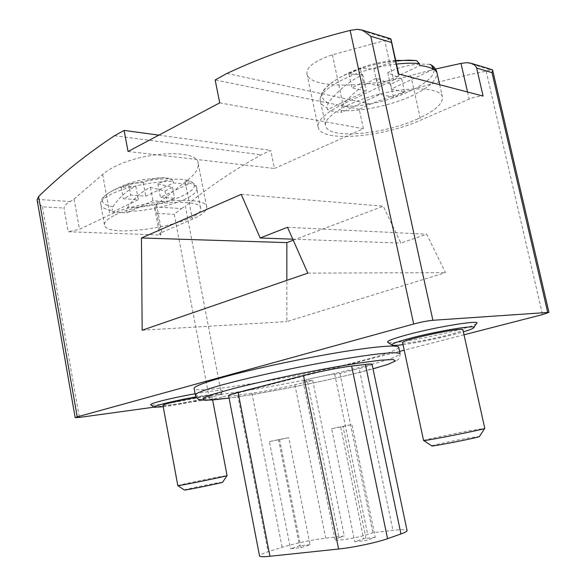 <?xml version="1.0" encoding="UTF-8"?>
<svg xmlns="http://www.w3.org/2000/svg" width="586" height="586" viewBox="0 0 586 586"><rect width="100%" height="100%" fill="white"/><g stroke="black" fill="none" stroke-linecap="round" stroke-linejoin="round"><path stroke-width="0.44" stroke-dasharray="2.93 2.2" d="M310.016 544.68L299.571 545.852L290.51 548.789L300.984 547.632L310.016 544.68L288.715 437.683L278.584 439.786L299.571 545.852M228.591 395.667C228.855 396.136 231.88 395.975 237.682 395.184L251.936 393.235C262.96 391.748 282.913 387.815 294.89 384.782L312.66 380.307L307.335 381.003L339.082 537.706L344.304 535.985L325.728 538.131C313.195 539.545 292.949 543.801 282.115 547.302L268.088 551.778C262.382 553.616 259.532 554.993 259.539 555.924M339.082 537.706C336.415 538.593 335.097 539.267 335.126 539.721C334.555 541.567 358.354 537.714 367.7 534.417L372.857 532.674L392.95 530.345C401.754 529.356 406.457 529.422 407.05 530.55M375.245 537.391L363.606 538.695L354.757 541.713L366.44 540.424L375.245 537.391L351.93 424.594L340.656 426.93L363.606 538.695M466.969 62.629L490.746 69.851L486.124 71.162C443.822 79.513 405.27 90.486 370.477 104.066L359.24 109.282L363.423 128.708L274.431 168.49L270.739 150.39L261.246 154.799C233.279 170.409 207.971 187.549 185.315 206.235L222.021 397.074L209.568 399.52L154.118 407.145M464.009 334.796L404.208 350.186M399.586 351.373L222.021 397.074M293.234 240.209L383.281 206.213L400.89 243.08L426.725 234.217L445.448 272.651L286.84 321.604L286.84 280.364M112.439 212.081L138.34 199.731L123.309 198.691L130.781 195.065L145.811 196.171L173.551 182.949L188.128 184.253L160.41 197.248L174.591 198.288L167.12 201.738L152.931 200.749L127.023 212.901L112.439 212.081L112.16 210.586C105.26 209.451 101.466 207.451 100.777 204.58C100.309 201.445 103.795 197.98 111.252 194.186C125.316 187.015 153.583 181.162 173.244 181.367L171.171 178.664L164.651 177.726C157.275 177.514 150.141 179.104 143.24 182.488L128.664 183.682L121.214 187.388L135.798 186.143C126.95 190.494 119.295 197.372 112.842 206.777L112.16 210.586M127.023 212.901L126.752 211.429L127.433 207.671C133.886 198.405 141.541 191.637 150.412 187.359L165.062 190.919L172.504 187.395L157.854 183.755C166.849 179.331 176.144 178.093 185.755 180.034L187.828 182.693C193.255 183.938 196.222 185.769 196.728 188.194C199.445 197.658 157.341 211.26 126.752 211.429M188.128 184.253L187.828 182.693M173.551 182.949L173.244 181.367M115.083 215.047C140.713 202.126 201.518 197.76 200.617 208.213C205.056 222.936 106.286 240.253 104.476 224.863C104.044 221.948 107.582 218.681 115.083 215.047M416.302 60.526C401.703 59.406 387.588 62.255 373.956 69.075L360.302 68.423L348.97 74.056L362.712 74.605C349.381 81.161 337.851 90.64 328.116 103.026L327.047 107.795L327.428 109.597L366.279 91.079L351.922 87.797L363.305 82.274L377.582 85.688L419.847 65.544M342.195 105.89C351.856 93.753 363.32 84.472 376.593 78.055L390.628 84.259L401.732 79.007L387.764 72.657C401.278 66.013 415.291 63.251 429.787 64.379C451.931 78.019 381.252 109.597 342.195 105.89L341.125 110.578L341.506 112.344C335.727 111.999 331.031 111.084 327.428 109.597M416.705 119.317C434.343 111.45 442.928 104.022 442.452 97.042C440.921 87.871 411.826 86.025 379.75 94.053C347.659 101.957 323.245 116.914 325.611 125.704C327.552 139.365 382.079 134.956 416.705 119.317M490.746 69.851L492.306 69.668M160.989 235.052L156.901 213.377L154.653 208.191L154.697 206.88L156.521 204.521L185.22 181.968C194.567 175.126 198.896 168.988 198.215 163.553C198.229 147.042 129.653 151.701 102.638 174.416L74.063 199.072L70.349 201.511C67.024 202.968 64.892 205.151 63.947 208.059L68.159 231.756L160.989 235.052L159.597 234.261L161.795 232.444L192.391 219.171C202.295 214.82 207.056 210.77 206.682 207.005C207.832 195.211 138.919 200.126 110.036 214.784L79.484 229.294L68.159 231.756M37.079 199.811C37.651 201.965 39.43 204.309 42.434 206.829L63.947 208.059M372.051 364.302C371.854 365.034 367.554 366.47 359.159 368.601L392.95 530.345M307.335 381.003L303.087 381.178C302.01 380.431 325.084 375.252 334.687 374.102L339.961 373.436L359.159 368.601M114.482 135.747L261.246 154.799M158.85 135.146L270.739 150.39M359.24 109.282L215.165 79.967M226.892 73.462L370.477 104.066M154.697 206.88L181.411 208.579L174.232 214.373L209.568 399.52M181.411 208.579L185.315 206.235M195.094 393.748C214.161 390.481 223.383 389.558 222.753 390.972C220.058 394.239 154.894 406.918 150.873 404.933M476.403 323.619C471.518 328.768 393.968 345.227 387.998 342.444M398.707 347.264C397.762 350.084 384.387 354.823 358.581 361.503C298.779 377.179 195.094 394.803 194.105 388.518M435.486 69.045L410.764 75.44C370.982 87.321 309.533 89.673 307.035 73.975C305.973 67.339 314.426 60.944 332.387 54.791L384.768 40.544L393.492 80.114L342.927 104.14C325.384 112.834 317.136 120.533 318.169 127.228C320.483 142.654 381.676 137.681 420.711 120.145L469.166 99.129C474.133 97.093 478.777 96.075 483.098 96.06M390.737 38.786L384.768 40.544M219.713 102.858L363.423 128.708M128.048 151.488L274.431 168.49M339.961 373.436L372.857 532.674M312.66 380.307L344.304 535.985M398.231 73.902L398.898 74.891C399.081 76.51 397.279 78.253 393.492 80.114M403.022 344.656C418.587 342.488 435.728 339.038 454.436 334.313L463.358 331.852M402.589 342.642C402.274 344.502 430.278 339.734 448.795 334.833C457.952 332.423 462.654 330.753 462.911 329.823M423.59 440.511L423.612 440.482C423.715 439.918 451.242 434.116 469.906 430.703L484.688 428.454M431.75 445.858C431.655 445.338 453.293 440.716 467.921 438.123L479.451 436.445M163.208 406.743C175.697 405.182 198.844 400.699 211.312 397.433L220.424 394.415C221.01 393.199 212.886 394.026 196.046 396.898M162.959 405.387C162.454 406.845 191.454 401.915 205.115 398.268C209.554 397.103 211.795 396.312 211.839 395.88C211.275 395.33 206.133 395.85 196.427 397.447M177.829 485.633L177.836 485.618C177.697 485.23 206.265 479.209 220.043 476.696L227.075 475.598M184.319 489.984C184.063 489.625 206.462 484.834 217.252 482.93L222.695 482.139M433.303 69.309L391.353 88.977L404.64 92.148L393.492 97.298L380.124 94.243L341.506 112.344M376.593 78.055L380.124 94.243M362.712 74.605L366.279 91.079M348.97 74.056L351.922 87.797M360.302 68.423L363.305 82.274M373.956 69.075L377.582 85.688M387.764 72.657L391.353 88.977M401.732 79.007L404.64 92.148M390.628 84.259L393.492 97.298M150.412 187.359L152.931 200.749M135.798 186.143L138.34 199.731M143.24 182.488L145.811 196.171M157.854 183.755L160.41 197.248M121.214 187.388L123.309 198.691M128.664 183.682L130.781 195.065M172.504 187.395L174.591 198.288M165.062 190.919L167.12 201.738M142.171 330.218L286.84 321.604M307.833 273.127L445.448 272.651M287.506 227.287L426.725 234.217M292.773 239.169L400.89 243.08M241.242 194.354L383.281 206.213M278.584 439.786L269.406 441.566L290.51 548.789M269.406 441.566L279.559 439.463L300.984 547.632M279.559 439.463L288.715 437.683M340.656 426.93L331.661 428.674L354.757 541.713M331.661 428.674L342.978 426.33L366.44 540.424M342.978 426.33L351.93 424.594M486.124 71.162L542.526 314.587M185.755 180.034C214.242 186.187 166.05 207.73 127.433 207.671M112.842 206.777C99.415 203.987 98.814 198.918 111.04 191.571L111.04 191.571C123.998 184.451 151.752 178.488 171.171 178.664M395.799 60.871C374.886 63.449 356.266 68.994 339.946 77.499C321.069 88.735 317.129 97.247 328.116 103.026M341.125 110.578C360.602 111.86 390.415 105.678 411.519 95.972C429.033 87.79 437.493 79.945 436.9 72.437M396.51 64.086C357.848 68.108 315.942 89.68 320.483 101.407C321.099 104.074 323.282 106.205 327.047 107.795M37.05 199.394L70.349 201.511M195.336 395.03C196.222 400.743 299.922 382.826 359.826 367.451C385.676 360.895 399.103 356.332 400.092 353.739C400.004 357.218 398.978 359.423 397.03 360.339L388.064 364.324L358.222 372.711C320.117 382.219 263.26 393.426 229.06 398.077C262.733 393.514 319.883 382.27 357.826 372.806L373.011 368.858M156.901 213.377L174.232 214.373M42.434 206.829L79.359 417.422M357.379 29.329L389.221 39.006M251.936 393.235L282.115 547.302M294.89 384.782L325.728 538.131M237.682 395.184L268.088 551.778M334.687 374.102L367.7 534.417M156.521 204.521L161.795 232.444M185.22 181.968L192.391 219.171M102.638 174.416L110.036 214.784M74.063 199.072L79.484 229.294M410.764 75.44L420.711 120.145M467.533 92.002L469.166 99.129M332.387 54.791L342.927 104.14M200.617 208.213L196.728 188.194C197.043 185.161 193.446 182.458 185.93 180.085M104.476 224.863L100.777 204.58C99.84 200.251 103.261 195.914 111.04 191.571C122.364 185.198 134.055 181.074 146.097 179.206L164.651 177.683M395.697 60.387C375.882 61.896 357.299 67.602 339.946 77.499C325.245 85.9 318.762 93.87 320.483 101.407L325.611 125.704M439.676 84.728L442.452 97.042M362.441 30.157L363.276 30.406M303.087 381.178L335.126 539.721M154.675 208.184L159.597 234.261M198.215 163.553L206.682 207.005M306.983 73.99L318.169 127.228M398.707 74.034L398.898 74.891M473.583 327.933L473.884 327.471M392.276 345.205L391.822 344.912M220.424 394.415L222.753 390.972M211.839 395.88L212.615 399.967"/><path stroke-width="0.88" d="M400.949 533.963C405.131 532.469 407.167 531.334 407.05 530.55L372.051 364.302C371.92 363.877 369.693 363.921 365.386 364.433L351.637 366.082L387.558 538.681L400.949 533.963L365.386 364.433M351.637 366.082C340.766 367.334 317.151 371.964 303.504 375.523L238.099 392.386C231.778 394.034 228.613 395.125 228.591 395.667L259.539 555.924C259.84 556.825 263.304 556.934 269.941 556.268L338.598 549.023C352.962 547.58 376.996 542.497 387.558 538.681M37.079 199.811L38.617 196.508C60.937 174.738 86.23 154.484 114.482 135.747L124.107 130.414L128.048 151.488L219.713 102.858L215.165 79.967L226.892 73.462C263.239 56.351 304.324 41.994 350.142 30.399L413.679 324.007C421.136 322.044 427.538 320.806 432.886 320.286L548.95 312.375L542.526 314.587L464.009 334.796M154.118 407.145L79.359 417.422L75.184 417.664L77.213 416.866L413.679 324.007M141.438 237.975L142.171 330.218L307.833 273.127L287.506 227.287L260.14 237.982L241.242 194.354L141.438 237.975L286.847 242.619L293.234 240.209M404.208 350.186L399.586 351.373M286.84 280.364L286.847 242.619M429.787 64.379L431.457 65.083L433.303 69.309C430.256 67.434 425.773 66.181 419.847 65.544L419.415 63.61L416.58 60.57L408.896 60.153L395.799 60.871M435.486 69.045L460.992 63.413L466.969 62.629L471.151 63.295C473.825 64.13 475.649 65.705 476.638 68.042L483.098 96.06L398.231 73.902L390.737 38.786L363.276 30.406M492.306 69.668L492.672 70.203L492.006 72.649L547.683 312.265M124.107 130.414L158.85 135.146M350.142 30.399L357.379 29.329L362.47 30.084L370.762 36.259L432.886 320.286M154.096 407.109L150.873 404.933C149.686 404.457 152.58 403.271 159.56 401.366C169.281 398.81 181.125 396.268 195.094 393.748M391.822 344.912L387.998 342.444C385.771 341.47 391.939 338.972 406.508 334.965C436.402 326.746 483.113 319.289 476.403 323.619L473.884 327.471M195.336 395.03L194.105 388.518C193.841 386.511 203.803 382.673 223.991 377.025C252.317 369.202 299.278 359.079 337.009 352.743C374.813 346.392 398.348 344.553 398.707 347.264L400.092 353.739C399.227 352.926 395.916 352.625 390.151 352.845L378.204 353.937C358.698 356.229 328.35 361.306 296.37 367.708C264.403 374.198 234.466 381.281 215.589 386.723C207.092 389.294 201.02 391.433 197.379 393.147L195.336 395.03C196.105 397.476 197.526 399.007 199.599 399.623L205.84 400.311L229.06 398.077L212.147 399.989L202.976 400.055L203.144 398.092L213.516 394.129L233.77 388.459C251.76 383.984 272.212 379.354 295.139 374.579C318.227 370 339.279 366.191 358.31 363.152L380.497 360.207L393.096 359.511L395.484 360.961L388.306 364.228L373.011 368.858M463.358 331.852C469.02 330.152 472.426 328.849 473.583 327.933C479.597 324.109 436.848 331.031 409.424 338.466C396.026 342.107 390.305 344.348 392.276 345.205C393.675 345.572 397.257 345.388 403.022 344.656M462.911 329.823C463.987 326.556 399.974 340.195 402.589 342.642L423.59 440.511C421.752 441.793 486.732 428.915 484.783 428.373L462.911 329.823M484.688 428.454L479.451 436.445C481.934 436.922 429.509 447.265 431.75 445.858L423.715 440.547M196.046 396.898C182.891 399.256 171.669 401.644 162.395 404.062C155.971 405.79 153.283 406.86 154.338 407.27L163.208 406.743M196.427 397.447C180.979 400.011 162.088 404.516 162.959 405.387L177.829 485.633C176.547 486.505 228.723 475.869 227.075 475.598L212.615 399.967M227.024 475.634L222.695 482.139C224.57 482.381 182.759 490.936 184.319 489.984L177.888 485.655M260.14 237.982L292.773 239.169M38.617 196.508L77.213 416.866M431.464 65.068C434.468 67.126 436.277 69.58 436.9 72.437L432.871 67.412M419.415 63.61C412.888 62.929 405.248 63.09 396.51 64.086M476.638 68.042L492.006 72.649M370.762 36.259L391.265 42.412M238.099 392.386L269.941 556.268M303.504 375.523L338.598 549.023M460.992 63.413L467.533 92.002M416.58 60.57L395.697 60.387M436.9 72.437L439.676 84.728M471.151 63.288L492.284 69.727M37.086 199.811L75.184 417.664M492.643 70.21L548.95 312.375M391.023 39.269L398.707 74.034"/></g></svg>
